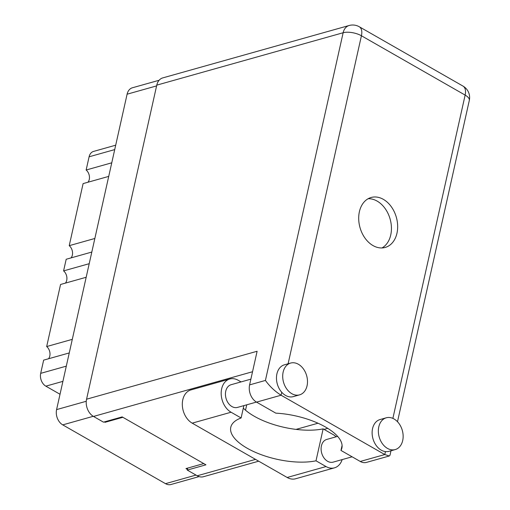 <?xml version="1.0" encoding="UTF-8"?>
<svg xmlns="http://www.w3.org/2000/svg" width="510" height="510" viewBox="0 0 510 510"><rect width="100%" height="100%" fill="white"/><g stroke="black" fill="none" stroke-linecap="round" stroke-linejoin="round"><path stroke-width="0.76" d="M199.072 476.601L170.99 484.5A11.698 8.517 -105.7 0 1 165.495 483.665L62.736 424.875A11.698 8.517 -105.7 0 1 56.591 409.606L127.098 94.197A11.698 8.517 -105.7 0 1 132.402 87.777L159.114 80.268M203.758 463.577L185.959 468.582L187.393 469.404M104.365 421.904L105.06 422.305L122.859 417.301M246.732 404.812L245.527 410.193M105.06 422.305L105.2 421.668M111.76 162.811L86.139 170.015L89.097 156.799A9.811 7.14 -105.7 0 1 93.547 151.419L115.7 145.191M108.719 176.396L83.105 183.6L69.226 245.673L94.847 238.47M87.969 182.229A7.739 5.629 74.3 0 0 86.139 170.015M91.813 252.055L66.192 259.258L63.591 270.893L89.212 263.689M71.056 257.888A7.739 5.629 74.3 0 0 69.226 245.673M86.171 277.274L60.556 284.478L46.678 346.551L72.299 339.348M65.42 283.107A7.739 5.629 74.3 0 0 63.591 270.893M69.264 352.933L43.643 360.136L40.692 373.352A9.811 7.14 -105.7 0 0 45.843 386.159L60.021 394.268M48.507 358.766A7.739 5.629 74.3 0 0 46.678 346.551M336.122 436.796A17.927 13.043 74.3 0 0 333.183 434.609L323.142 428.872L316.002 460.81L326.043 466.554A17.927 13.043 74.3 0 0 334.464 467.842A17.927 13.043 74.3 0 0 342.159 459.599M283.139 372.128A16.511 12.017 74.3 0 0 286.773 389.022A16.511 12.017 74.3 0 0 299.561 394.861A16.511 12.017 74.3 0 0 307.052 385.809A16.511 12.017 74.3 0 0 303.412 368.908A16.511 12.017 74.3 0 0 290.623 363.069A16.511 12.017 74.3 0 0 283.139 372.128M290.623 363.069L284.395 364.822A16.511 12.017 74.3 0 0 276.911 373.875A16.511 12.017 74.3 0 0 281.737 392.26A16.511 12.017 74.3 0 0 293.333 396.614L299.561 394.861M378.79 426.844A16.511 12.017 74.3 0 0 382.43 443.745A16.511 12.017 74.3 0 0 395.218 449.578A16.511 12.017 74.3 0 0 402.702 440.525A16.511 12.017 74.3 0 0 399.069 423.625A16.511 12.017 74.3 0 0 386.28 417.792A16.511 12.017 74.3 0 0 378.79 426.844M386.28 417.792L380.052 419.545A16.511 12.017 74.3 0 0 372.561 428.598A16.511 12.017 74.3 0 0 385.452 451.592A16.511 12.017 74.3 0 0 388.99 451.331L395.218 449.578M396.971 233.21A25.946 18.883 74.3 0 0 391.253 206.658A25.946 18.883 74.3 0 0 371.159 197.485A25.946 18.883 74.3 0 0 359.391 211.714A25.946 18.883 74.3 0 0 365.109 238.266A25.946 18.883 74.3 0 0 385.203 247.439A25.946 18.883 74.3 0 0 396.971 233.21M368.15 198.728A25.946 18.883 -105.7 0 1 390.743 234.963A25.946 18.883 -105.7 0 1 381.984 247.943M352.11 456.801L333.145 462.13A11.794 8.581 -105.7 0 1 324.009 457.961A11.794 8.581 -105.7 0 1 321.415 445.893A11.794 8.581 -105.7 0 1 326.763 439.429L337.626 436.369M256.453 402.078L237.488 407.413A11.794 8.581 -105.7 0 1 228.359 403.244A11.794 8.581 -105.7 0 1 225.758 391.176A11.794 8.581 -105.7 0 1 231.106 384.706L250.882 379.147M390.998 450.764L390.003 455.226L389.289 455.985L384.789 454.557L281.074 395.224L256.536 402.122L275.808 413.151A52.077 21.248 -167.4 0 1 341.898 448.022A52.077 21.248 -167.4 0 1 340.973 450.432L360.251 461.454L384.789 454.557L385.452 451.592M256.536 402.122A13.209 9.614 -105.7 0 1 249.6 384.884L257.116 351.256L86.566 399.209L156.768 85.144A13.209 9.614 -105.7 0 1 162.76 77.896L349.127 25.5A13.209 9.614 74.3 0 0 343.141 32.742L156.768 85.144M258.691 461.187L203.42 476.729A13.209 9.614 -105.7 0 1 197.217 475.779L187.24 470.073L205.932 464.82L122.164 416.899L103.479 422.152L93.502 416.447A13.209 9.614 -105.7 0 1 86.566 399.209M187.24 470.073L187.686 468.097M327.745 428.355L324.06 429.394M317.998 423.217L296.049 429.388M389.289 455.985L366.454 462.404A13.209 9.614 -105.7 0 1 360.251 461.454M342.089 445.447L340.973 450.432M249.6 384.884L265.423 380.434C269.701 386.401 274.922 391.329 281.074 395.224L281.737 392.26M326.043 466.554L287.175 477.481A17.927 13.043 74.3 0 0 295.596 478.769L334.464 467.842M241.058 381.907L238.208 380.281A17.927 13.043 -105.7 0 0 229.787 379L190.918 389.927A17.927 13.043 -105.7 0 0 182.325 405.131A17.927 13.043 -105.7 0 0 192.2 423.153L287.175 477.481M323.142 428.872A51.892 21.171 12.6 0 1 243.308 408.134M243.869 405.616L241.109 417.97L231.068 412.227A17.927 13.043 -105.7 0 1 221.193 394.204A17.927 13.043 -105.7 0 1 229.787 379M241.109 417.97A51.892 21.171 -167.4 0 0 230.781 427.265A51.892 21.171 -167.4 0 0 258.984 453.823A51.892 21.171 -167.4 0 0 316.002 460.81M56.591 409.606L86.26 401.268M62.736 424.875L93.247 416.3M127.098 94.197L156.595 85.903M165.495 483.665L195.999 475.084M114.712 149.596L89.097 156.799M66.306 366.148L40.692 373.352M62.908 381.359L45.843 386.159M392.878 418.385L465.139 95.096L361.424 35.764L288.105 363.783M252.539 371.733L93.502 416.447M197.217 475.779L255.535 459.382M336.064 436.745L337.575 436.318M265.423 380.434L343.141 32.742A13.209 5.387 12.6 0 1 361.424 35.764A13.209 7.28 119.8 0 0 359.263 26.749A13.209 13.209 0 0 0 349.127 25.5M462.978 86.082A13.209 7.28 119.8 0 1 465.139 95.096A13.209 5.387 -167.4 0 1 469.308 100.432A13.209 13.209 0 0 0 462.978 86.082L359.263 26.749M231.068 412.227L192.2 423.153M397.494 421.725L469.308 100.432"/></g></svg>
